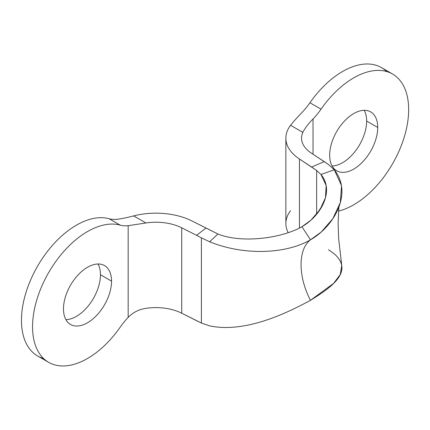 <?xml version="1.0" encoding="UTF-8"?>
<svg xmlns="http://www.w3.org/2000/svg" width="430" height="430" viewBox="0 0 430 430"><rect width="100%" height="100%" fill="white"/><g stroke="black" fill="none" stroke-linecap="round" stroke-linejoin="round"><path stroke-width="0.64" d="M386.618 71.514A77.722 44.876 120 0 0 309.949 102.748A52.283 30.186 -60 0 1 301.941 112.569C297.323 117.315 293.534 121.556 290.578 125.286L302.844 132.365C304.832 128.328 308.224 123.867 313.029 118.97L313.029 154.225L313.029 118.97A52.283 30.186 120 0 0 321.038 109.156A52.283 30.186 -60 0 1 313.029 118.97C308.224 123.867 304.832 128.328 302.844 132.365A39.211 22.639 0 0 0 301.543 138.137A39.211 22.639 0 0 0 311.245 153.042L324.231 161.615L311.621 167.05L299.436 159.009L299.436 228.077L299.436 159.009L316.652 170.506L311.621 167.05L324.231 161.615L328.456 164.502L311.245 153.042A39.211 22.639 180 0 1 302.844 132.365L290.578 125.286A54.9 31.696 0 0 0 285.859 138.137A54.9 31.696 0 0 0 299.436 159.009A54.9 31.696 0 0 1 290.578 125.286C293.534 121.556 297.323 117.315 301.941 112.569A52.283 30.186 -60 0 0 309.949 102.748A77.722 44.876 -60 0 1 381.469 67.628L392.558 74.03A77.722 44.876 120 0 0 321.038 109.156L309.949 102.748L321.038 109.156A77.722 44.876 120 0 1 407.79 98.879A77.722 44.876 120 0 1 338.485 211.108A77.722 44.876 120 0 0 401.034 146.254A77.722 44.876 120 0 0 392.558 74.03M364.215 110.322A33.986 19.619 -60 0 1 366.639 121.067A33.986 19.619 -60 0 1 332.089 165.958A33.986 19.619 -60 0 0 366.639 121.067L377.728 127.468A33.986 19.619 120 0 0 370.687 111.913A33.986 19.619 120 0 0 344.5 121.013A33.986 19.619 120 0 0 329.665 155.214A33.986 19.619 120 0 0 336.706 170.775A33.986 19.619 120 0 0 362.893 161.669A33.986 19.619 120 0 0 377.728 127.468L366.639 121.067A33.986 19.619 -60 0 0 364.215 110.322M329.665 155.214A33.986 19.619 -60 0 1 353.696 113.595A33.986 19.619 -60 0 1 377.728 127.468A33.986 19.619 -60 0 1 353.696 169.092A33.986 19.619 -60 0 1 329.665 155.214M290.578 210.662A54.9 31.696 0 0 0 288.213 232.7A54.9 31.696 180 0 1 285.859 223.519L285.859 138.137M328.456 249.685L334.298 253.867C353.234 270.884 333.685 286.133 310.471 300.301C297.936 276.307 297.936 249.357 310.471 239.827L321.167 232.093L332.82 218.693L340.281 202.707L341.549 185.696L334.298 169.791L328.456 164.502L334.298 169.791C353.234 193.602 333.685 226.637 310.471 239.827L301.941 226.718L310.852 220.257L320.038 209.62L325.494 197.623L326.16 185.502L320.984 174.494L334.298 169.791L320.984 174.494L316.652 170.506L320.984 174.494C334.406 190.447 321.715 215.301 301.941 226.718C282.161 238.139 242.079 243.751 217.913 234.001L209.603 241.784C244.96 256.113 286.778 253.721 310.471 239.827L301.941 226.718C282.161 238.139 242.079 243.751 217.913 234.001L205.981 228.04L196.575 235.323L201.401 237.854L209.603 241.784L217.913 234.001L192.054 221.004A54.9 31.696 0 0 0 133.644 215.892C127.156 217.612 121.636 218.746 117.089 219.289A52.283 30.186 -60 0 1 109.08 218.72A52.283 30.186 120 0 0 117.089 219.289C121.636 218.746 127.156 217.612 133.644 215.892A54.9 31.696 180 0 1 192.054 221.004L205.981 228.04L196.575 235.323L201.401 237.854L201.401 323.037L181.723 313.201L181.723 227.819L196.575 235.323L181.723 227.819A39.211 22.639 0 0 0 145.91 222.971L133.644 215.892L145.91 222.971L128.178 225.696L128.178 317.394C132.918 312.459 138.825 309.444 145.91 308.348A39.211 22.639 180 0 1 181.723 313.201A39.211 22.639 0 0 0 145.91 308.348C138.825 309.444 132.918 312.459 128.178 317.394A52.283 30.186 120 0 0 120.169 327.208A77.722 44.876 -60 0 1 46.768 361.135A77.722 44.876 -60 0 1 46.768 275.958A77.722 44.876 -60 0 1 120.169 225.121A52.283 30.186 120 0 0 128.178 225.696L128.178 317.394A52.283 30.186 120 0 0 120.169 327.208A77.722 44.876 120 0 1 48.649 362.334L37.56 355.933A77.722 44.876 -60 0 1 34.771 271.255A77.722 44.876 -60 0 1 109.08 218.72L120.169 225.121A52.283 30.186 120 0 0 128.178 225.696L145.91 222.971A39.211 22.639 0 0 1 181.723 227.819L181.723 313.201L196.575 320.699L201.401 323.037L209.603 325.859L201.401 323.037L201.401 237.854L209.603 241.784C244.96 256.113 286.778 253.721 310.471 239.827C297.936 249.357 297.936 276.307 310.471 300.301L333.599 283.392L340.254 274.539L341.748 265.348L338.625 238.478L338.12 223.036L338.867 207.002M316.652 214.161L316.652 170.506L316.652 214.161M111.542 281.15A33.986 19.619 120 0 0 87.51 267.272A33.986 19.619 120 0 0 63.484 308.896A33.986 19.619 120 0 0 87.51 322.769A33.986 19.619 120 0 0 111.542 281.15A33.986 19.619 120 0 0 104.506 265.589A33.986 19.619 120 0 0 78.319 274.695A33.986 19.619 120 0 0 63.484 308.896A33.986 19.619 120 0 0 70.52 324.451A33.986 19.619 120 0 0 96.707 315.346A33.986 19.619 120 0 0 111.542 281.15L100.453 274.743L111.542 281.15M98.029 263.998A33.986 19.619 -60 0 1 100.453 274.743A33.986 19.619 120 0 0 98.029 263.998M43.505 358.443A77.722 44.876 -60 0 1 32.314 276.221A77.722 44.876 -60 0 1 109.08 218.72L120.169 225.121A77.722 44.876 120 0 0 45.865 277.662A77.722 44.876 120 0 0 48.649 362.334M65.908 319.64A33.986 19.619 120 0 0 100.453 274.743A33.986 19.619 -60 0 1 65.908 319.64M209.603 325.859C244.96 333.395 286.778 313.217 310.471 300.301C286.778 313.217 244.96 333.395 209.603 325.859M323.897 201.347C324.376 201.96 322.022 206.158 316.829 213.936L310.852 220.257"/></g></svg>
